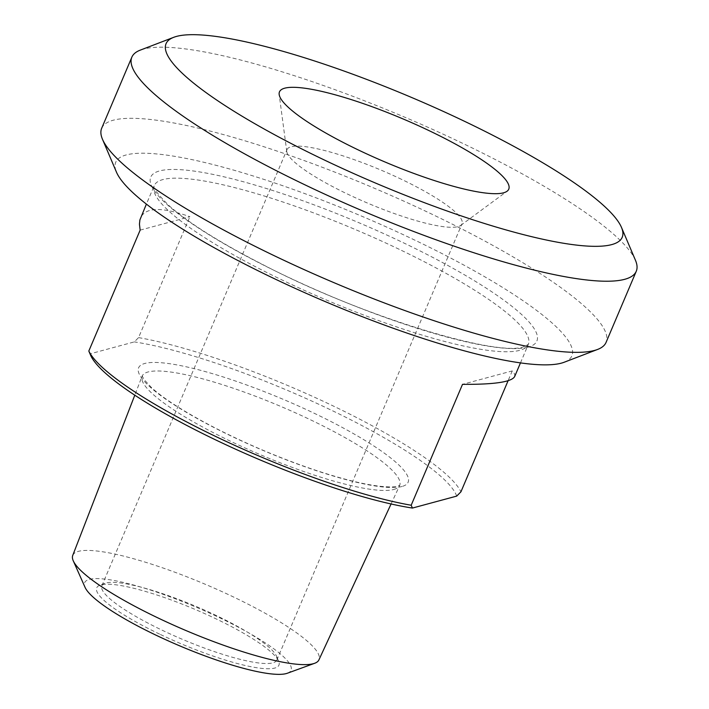 <?xml version="1.0" encoding="UTF-8"?>
<svg xmlns="http://www.w3.org/2000/svg" width="709" height="709" viewBox="0 0 709 709"><rect width="100%" height="100%" fill="white"/><g stroke="black" fill="none" stroke-linecap="round" stroke-linejoin="round"><path stroke-width="0.53" stroke-dasharray="3.54 2.66" d="M514.69 376.497L514.601 373.865L512.261 370.913L462.516 384.34M512.261 370.913L508.096 380.715M140.143 230.133L189.888 216.706C162.086 206.815 145.664 207.152 140.612 217.716M89.29 352.178L90.052 353.844L134.32 341.898L138.565 337.608L189.888 216.706M138.565 337.608A203.191 38.082 -157 0 1 332.831 405.787A203.191 38.082 -157 0 1 460.939 491.816M456.685 496.114A199.256 37.347 23 0 0 330.199 409.642A199.256 37.347 23 0 0 134.32 341.898M216.449 615.616A95.041 17.814 23 0 0 104.799 583.347A95.041 17.814 23 0 0 101.857 585.794A95.041 17.814 23 0 0 162.237 630.248A95.041 17.814 23 0 0 276.829 660.061A95.041 17.814 23 0 0 276.554 656.25A95.041 17.814 23 0 0 216.449 615.616M159.605 634.103A98.976 18.549 -157 0 1 99.783 585.262A98.976 18.549 -157 0 1 195.081 609.412A98.976 18.549 -157 0 1 278.655 661.187A98.976 18.549 -157 0 1 159.605 634.103M287.375 673.231A112.084 21.004 23 0 0 196.047 607.143A112.084 21.004 23 0 0 85.062 587.353M401.622 179.386A95.041 17.814 23 0 0 287.03 149.564A95.041 17.814 23 0 0 286.791 151.593A95.041 17.814 23 0 0 367.554 203.093A95.041 17.814 23 0 0 460.699 225.418A95.041 17.814 23 0 0 462.002 223.831A95.041 17.814 23 0 0 401.622 179.386M90.052 353.844A199.256 37.347 23 0 0 90.539 355.112M72.735 555.422A133.717 25.063 -157 0 1 234.023 597.235A133.717 25.063 -157 0 1 318.908 659.911M564.222 362.228A247.76 46.439 23 0 0 361.953 216.289A247.76 46.439 23 0 0 116.471 172.163M101.671 128.276A273.984 51.358 -157 0 1 432.02 214.242A273.984 51.358 -157 0 1 606.071 342.385M635.459 260.274A273.984 51.358 23 0 0 462.206 143.121A273.984 51.358 23 0 0 140.32 50.109M399.247 249.32A203.191 38.082 23 0 0 154.252 185.572A203.191 38.082 23 0 0 304.622 290.486A203.191 38.082 23 0 0 519.75 350.335A203.191 38.082 23 0 0 528.329 344.352A203.191 38.082 23 0 0 399.247 249.32M401.959 486.498A146.417 27.447 -157 0 1 172.907 403.988A146.417 27.447 -157 0 1 245.243 384.464A146.417 27.447 -157 0 1 401.959 486.498M393.77 489.485A139.859 26.215 23 0 0 399.61 485.514A139.859 26.215 23 0 0 310.826 419.958A139.859 26.215 23 0 0 142.128 376.222A139.859 26.215 23 0 0 246.076 448.46A139.859 26.215 23 0 0 393.77 489.485M528.019 347.162A209.749 39.314 -157 0 1 199.894 228.954A209.749 39.314 -157 0 1 303.514 200.993A209.749 39.314 -157 0 1 528.019 347.162M520.468 362.893L528.329 344.352L523.8 346.754C497.364 357.106 362.343 316.498 263.695 265.051C220.074 242.726 188.434 222.865 168.804 205.45C146.444 182.931 156.574 186.414 154.252 185.572L146.391 204.103M104.799 583.347L99.783 585.262M276.554 656.25L278.655 661.187M276.829 660.061L462.002 223.831M101.857 585.794L287.03 149.564M391.076 503.975L399.796 485.222L397.731 486.09C394.408 487.092 388.381 487.136 379.661 486.232C363.425 484.327 342.296 479.071 316.276 470.484C282.244 459.051 248.921 445.075 216.325 428.564C186.556 413.241 165.037 399.681 151.761 387.885L143.847 379.315L142.208 375.885L134.79 395.188M460.699 225.418L507.059 191.235M286.791 151.593L279.178 94.51"/><path stroke-width="1.06" d="M508.096 380.715L460.939 491.816L456.685 496.114L412.425 508.061L411.193 505.242L462.516 384.34C494.412 384.562 511.809 381.947 514.69 376.497L520.468 362.893M146.391 204.103L139.895 219.923L139.443 224.159L140.143 230.133L88.82 351.035L89.29 352.178M411.193 505.242A203.191 38.082 -157 0 1 216.927 437.063A203.191 38.082 -157 0 1 88.82 351.035M73.275 560.846L85.062 587.353A112.084 21.004 23 0 0 155.865 635.113A112.084 21.004 23 0 0 287.375 673.231L314.628 663.296A133.717 25.063 -157 0 1 157.744 617.823A133.717 25.063 -157 0 1 73.275 560.846A133.717 25.063 -157 0 1 72.735 555.422L134.79 395.188M89.254 352.098L90.539 355.112A199.256 37.347 23 0 0 218.868 441.432A199.256 37.347 23 0 0 412.425 508.061M391.076 503.975L318.908 659.911A133.717 25.063 -157 0 1 314.628 663.296M102.477 139.265L116.471 172.163A247.76 46.439 23 0 0 273.142 278.105A247.76 46.439 23 0 0 564.222 362.228L597.607 349.44A273.984 51.358 -157 0 1 275.73 256.419A273.984 51.358 -157 0 1 102.477 139.265A273.984 51.358 -157 0 1 101.671 128.276L131.856 57.154A273.984 51.358 23 0 0 305.916 185.297A273.984 51.358 23 0 0 636.265 271.263A273.984 51.358 23 0 0 635.459 260.274L621.465 227.376A247.76 46.439 -157 0 1 323.455 159.578A247.76 46.439 -157 0 1 173.705 37.32A247.76 46.439 -157 0 1 412.266 97.753A247.76 46.439 -157 0 1 621.465 227.376M636.265 271.263L606.071 342.385A273.984 51.358 -157 0 1 597.607 349.44M173.705 37.32L140.32 50.109A273.984 51.358 23 0 0 131.856 57.154M429.645 130.917A124.536 23.344 23 0 0 279.178 94.51A124.536 23.344 23 0 0 385.005 161.989A124.536 23.344 23 0 0 507.059 191.235A124.536 23.344 23 0 0 429.645 130.917"/></g></svg>
